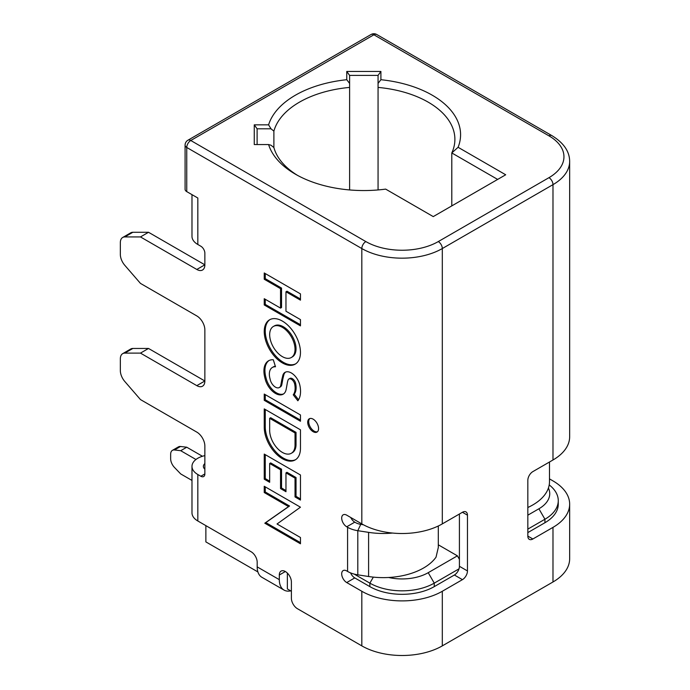 <?xml version="1.0" encoding="UTF-8"?>
<svg xmlns="http://www.w3.org/2000/svg" width="690" height="690" viewBox="0 0 690 690"><rect width="100%" height="100%" fill="white"/><g stroke="black" fill="none" stroke-linecap="round" stroke-linejoin="round"><path stroke-width="1.03" d="M307.706 422.289A7.685 4.433 -120 0 0 311.061 430.017A7.685 4.433 -120 0 0 316.977 432.078A7.685 4.433 -120 0 0 318.573 428.559A7.685 4.433 -120 0 0 315.218 420.831A7.685 4.433 -120 0 0 309.293 418.77A7.685 4.433 -120 0 0 307.706 422.289M309.836 418.537A7.685 4.433 -120 0 0 308.715 421.702A7.685 4.433 -120 0 0 311.742 429.085A7.685 4.433 -120 0 0 317.452 431.733M288.903 379L289.904 378.422A4.882 2.82 60 0 1 295.544 383.002A17.776 10.264 60 0 1 296.122 387.685A17.776 10.264 60 0 1 294.251 394.231L293.241 394.809L297.864 400.778A25.452 14.697 -120 0 0 300.547 391.403A25.452 14.697 -120 0 0 299.667 384.468A12.567 7.254 -120 0 0 285.056 372.341A12.567 7.254 -120 0 0 282.926 375.075L281.813 379.655A245.838 141.933 60 0 1 280.839 384.977A7.719 4.459 60 0 1 279.312 387.538A7.719 4.459 60 0 1 273.904 385.995A7.719 4.459 60 0 1 270.109 379.077A14.663 8.461 60 0 1 272.395 367.442A14.663 8.461 60 0 1 275.508 366.77L273.292 359.757A22.339 12.903 -120 0 0 268.548 360.784A22.339 12.903 -120 0 0 264.917 377.956A15.404 8.892 -120 0 0 272.602 391.342A15.404 8.892 -120 0 0 283.159 394.188A15.404 8.892 -120 0 0 286.178 389.22A253.523 146.375 -120 0 0 287.169 383.778A31.041 17.923 60 0 1 288.058 380.095A4.882 2.82 60 0 1 288.903 379A4.882 2.82 60 0 1 294.544 383.588A17.776 10.264 60 0 1 295.122 388.263A17.776 10.264 60 0 1 293.241 394.809M264.244 331.528A25.608 14.783 -120 0 0 275.422 357.308A25.608 14.783 -120 0 0 295.156 364.165A25.608 14.783 -120 0 0 300.461 352.443A25.608 14.783 -120 0 0 289.282 326.663A25.608 14.783 -120 0 0 269.548 319.806A25.608 14.783 -120 0 0 264.244 331.528M270.057 319.53A25.608 14.783 -120 0 0 265.245 330.95A25.608 14.783 -120 0 0 276.095 356.376A25.608 14.783 -120 0 0 295.648 363.854M291.318 357.515L292.319 356.928A17.931 10.35 -120 0 0 296.036 348.726A17.931 10.35 -120 0 0 288.204 330.683A17.931 10.35 -120 0 0 274.396 325.878L273.387 326.456A17.931 10.35 -120 0 0 269.669 334.667A17.931 10.35 -120 0 0 277.501 352.711A17.931 10.35 -120 0 0 291.318 357.515A17.931 10.35 -120 0 0 295.027 349.304A17.931 10.35 -120 0 0 287.204 331.26A17.931 10.35 -120 0 0 273.387 326.456M378.06 189.948L378.06 75.408L349.606 75.408L349.606 83.421L346.76 79.712L346.76 71.441L380.906 71.441L380.906 79.712A96.755 55.864 180 0 1 458.091 147.289L505.692 174.777L433.251 216.6L385.65 189.112A96.755 55.864 180 0 1 295.415 174.191L295.415 174.191A96.755 55.864 180 0 1 268.591 144.555L254.265 144.555L254.265 124.838L268.591 124.838L271.006 128.806L257.111 128.806L257.111 144.555M196.814 269.462L140.467 236.929L124.795 236.929A11.385 6.572 -120 0 0 122.708 237.464L130.755 232.815A11.385 6.572 60 0 1 132.842 232.28L148.523 232.28L204.861 264.813L196.814 269.462A11.385 6.572 60 0 0 202.506 270.023A11.385 6.572 60 0 0 204.861 264.813L204.861 253.196A5.692 3.286 60 0 0 200.842 246.227L197.823 244.484L197.823 198.013L186.749 191.622A5.692 3.286 180 0 1 185.084 189.302L185.084 145.15A5.692 3.286 0 0 0 186.749 147.47L186.749 191.622M205.87 525.633L205.87 541.9L257.896 571.932M268.591 144.555L271.006 145.236L273.887 147.557A91.063 52.578 0 0 0 297.485 175.355M349.606 189.948L349.606 87.414A91.063 52.578 0 0 0 273.887 131.126L271.006 128.806M273.887 147.557L273.887 131.126M349.606 83.421L349.606 87.414M268.591 124.838A96.755 55.864 180 0 1 346.76 79.712M549.482 478.886L552.983 480.904A56.916 32.861 0 0 1 569.655 504.14L569.655 558.745A56.916 32.861 0 0 1 552.983 581.981L442.307 645.875A56.916 32.861 0 0 1 361.819 645.875L297.424 608.701A8.539 4.925 -120 0 1 291.387 598.247L291.387 581.981A8.539 4.925 60 0 0 285.349 571.518L279.312 575.011A8.539 4.925 60 0 1 281.08 571.096A8.539 4.925 60 0 1 285.349 571.518M122.708 237.464A11.385 6.572 -120 0 0 120.345 242.673L120.345 254.42A11.385 6.572 -120 0 0 124.795 265.305L140.467 283.4L196.814 315.934A11.385 6.572 60 0 1 204.861 329.872L204.861 380.992A11.385 6.572 60 0 1 202.506 386.202A11.385 6.572 60 0 1 196.814 385.641L140.467 353.108L124.795 353.108A11.385 6.572 -120 0 0 122.708 353.642A11.385 6.572 -120 0 0 120.345 358.852L120.345 370.599A11.385 6.572 -120 0 0 124.795 381.484L140.467 399.579L196.814 432.113A11.385 6.572 60 0 1 204.861 446.05L204.861 473.935A5.692 3.286 60 0 1 203.679 476.54A5.692 3.286 60 0 1 200.842 476.255L197.823 474.513A19.924 11.497 180 0 1 191.984 466.38A19.924 11.497 180 0 1 204.861 455.624M290.68 590.864A22.77 13.145 -60 0 1 284.03 590.079A22.77 13.145 -60 0 1 279.312 579.652L257.18 566.878L257.18 562.229A8.539 4.925 60 0 0 251.143 551.776L197.823 520.985L197.823 474.513M279.312 579.652L279.312 575.011M350.58 572.89A7.116 4.106 -120 0 0 354.772 577.909L346.725 582.558L361.819 591.27A56.916 32.861 -0 0 0 442.307 591.27L462.429 579.652L454.382 575.011A7.116 4.106 120 0 0 458.997 568.862A7.116 4.106 120 0 0 459.411 566.292L459.411 514.016M346.725 582.558A7.116 4.106 60 0 1 341.697 573.847A7.116 4.106 60 0 1 343.172 570.587A7.116 4.106 60 0 1 346.725 570.941L347.588 571.441A22.77 13.145 0 0 0 357.8 574.839L368.598 576.512A56.916 32.861 180 0 0 436.028 557.175L438.305 547.472L438.305 525.987M350.753 517.5A7.116 4.106 -120 0 0 354.772 522.149L346.725 526.789L347.588 527.289L347.588 571.441M346.725 526.789A7.116 4.106 60 0 1 341.697 518.078A7.116 4.106 60 0 1 343.172 514.826A7.116 4.106 60 0 1 346.725 515.171L361.819 523.891L361.819 248.547L186.749 147.47A5.692 3.286 120 0 1 190.776 140.501L365.847 241.578A51.224 29.575 0 0 0 438.288 241.578L548.955 177.675A51.224 29.575 0 0 0 548.955 135.852L373.894 34.785L190.776 140.501A5.692 3.286 -120 0 0 187.93 140.217L371.048 34.5A5.692 3.286 -120 0 1 373.894 34.785A5.692 3.286 -60 0 1 376.74 34.5L551.802 135.576A5.692 3.286 120 0 0 548.955 135.852M264.244 486.277L264.244 492.548L288.541 506.581L264.796 523.192L300.461 543.789L300.461 537.51L277.035 523.986L300.461 507.193L264.244 486.277M264.244 454.072L264.244 479.171L269.669 482.301L269.669 463.482L280.537 469.761L280.537 488.58L285.971 491.711L285.971 472.892L295.027 478.118L295.027 496.947L300.461 500.077L300.461 474.987L264.244 454.072M264.244 427.308A25.608 14.783 -120 0 0 275.422 453.08A25.608 14.783 -120 0 0 295.156 459.945A25.608 14.783 -120 0 0 300.461 448.215L300.461 429.818L264.244 408.903L264.244 427.308L265.245 426.722A25.608 14.783 -120 0 0 276.095 452.148A25.608 14.783 -120 0 0 295.648 459.635M264.244 394.059L264.244 400.329L300.461 421.245L300.461 414.966L264.244 394.059M264.244 272.973L264.244 279.252L280.537 288.662L280.537 308.111L264.244 298.701L264.244 304.971L300.461 325.878L300.461 319.608L285.971 311.242L285.971 291.792L300.461 300.159L300.461 293.888L264.244 272.973M462.429 512.273A7.116 4.106 -60 0 1 465.991 511.92A7.116 4.106 -60 0 1 467.458 515.171L462.429 512.273L442.307 523.891A56.916 32.861 180 0 1 361.819 523.891M459.411 566.292L467.458 570.941L467.458 515.171M467.458 570.941A7.116 4.106 -60 0 1 462.429 579.652M532.861 538.994A7.116 4.106 -60 0 1 529.299 539.347A7.116 4.106 -60 0 1 527.833 536.087L532.861 538.994L552.983 527.376A56.916 32.861 0 0 0 569.655 504.14M551.802 135.576C563.644 142.796 569.586 151.412 569.655 161.417L569.655 436.753A56.916 32.861 180 0 1 552.983 459.989L532.861 471.606A7.116 4.106 -60 0 0 527.833 480.326L527.833 536.087M287.368 573.08L287.368 588.95L291.387 591.27M451.795 205.896L451.795 152.947A91.063 52.578 0 0 0 454.891 139.337A91.063 52.578 0 0 0 378.06 87.414M497.645 179.417L451.795 152.947L458.091 147.289M380.906 79.712L378.06 83.421M257.111 128.806L254.265 124.838M346.76 71.441L349.606 75.408M380.906 71.441L378.06 75.408M269.669 418.312L269.669 430.439A17.931 10.35 -120 0 0 277.501 448.483A17.931 10.35 -120 0 0 291.318 453.287A17.931 10.35 -120 0 0 295.027 445.084L295.027 432.949L269.669 418.312L270.678 417.735L296.036 432.371L295.027 432.949M549.482 462.015L549.482 481.706A56.916 32.861 180 0 1 527.833 507.495M291.318 453.287L292.319 452.709A17.931 10.35 -120 0 0 296.036 444.498L296.036 432.371M347.588 527.289A22.77 13.145 180 0 0 357.8 530.696L368.598 532.361A56.916 32.861 0 0 0 392.55 533.051M357.8 574.839L357.8 530.696L360.741 524.348L363.371 524.754M265.245 273.559L265.245 278.665L281.546 288.075L281.546 307.524L280.537 308.111M265.245 299.279L265.245 304.394L300.461 324.723M285.971 291.792L286.98 291.214L300.461 299.003M294.251 394.231L298.546 399.777M285.582 372.091A12.567 7.254 -120 0 0 283.935 374.498L282.822 379.077A245.838 141.933 60 0 1 281.848 384.399A7.719 4.459 60 0 1 280.321 386.952L279.312 387.538M272.395 367.442L273.395 366.856A14.663 8.461 60 0 1 275.336 366.218M269.065 360.516A22.339 12.903 -120 0 0 265.917 377.37A15.404 8.892 -120 0 0 283.642 393.869M265.245 394.637L265.245 399.752L300.461 420.081M265.245 409.481L265.245 426.722M265.245 454.658L265.245 478.584L269.669 481.146M269.669 463.482L270.678 462.904L281.546 469.174L281.546 487.994L285.971 490.555M285.971 472.892L286.98 472.314L296.036 477.54L296.036 496.36L300.461 498.922M265.245 486.855L265.245 491.97L289.541 506.003L265.797 522.615L300.461 542.625M360.741 524.348A11.385 6.572 180 0 1 355.635 522.641L354.772 522.149M281.546 288.075L280.537 288.662M265.245 278.665L264.244 279.252M265.245 304.394L264.244 304.971M281.848 384.399L280.839 384.977M265.917 377.37L264.917 377.956M295.544 383.002L294.544 383.588M265.245 399.752L264.244 400.329M265.245 478.584L264.244 479.171M281.546 469.174L280.537 469.761M281.546 487.994L280.537 488.58M296.036 477.54L295.027 478.118M296.036 496.36L295.027 496.947M289.541 506.003L288.541 506.581M265.245 491.97L264.244 492.548M265.797 522.615L264.796 523.192M257.18 566.878A22.77 13.145 120 0 0 261.898 577.297L284.03 590.079M196.814 385.641L204.861 380.992L148.523 348.459L140.467 353.108M122.708 353.642L130.755 348.993A11.385 6.572 60 0 1 132.842 348.459L148.523 348.459M148.523 232.28L140.467 236.929M191.984 466.38L191.984 512.851A19.924 11.497 0 0 0 197.823 520.985M204.861 469.166A8.539 4.925 180 0 1 203.369 466.38A8.539 4.925 180 0 1 204.861 463.594M191.984 194.64L191.984 236.351A19.924 11.497 0 0 0 197.823 244.484M354.772 577.909L369.866 586.621A45.531 26.289 -0 0 0 434.26 586.621L454.382 575.011M527.833 532.602L544.936 522.727A45.531 26.289 0 0 0 558.27 504.14L558.27 500.655A45.531 26.289 180 0 1 544.936 519.242L527.833 529.118M438.305 544.815L457.401 555.838L459.411 559.323M388.66 577.487A36.993 21.356 0 0 0 428.223 572.683L457.401 555.838M458.997 568.862L434.26 583.136A45.531 26.289 180 0 1 369.866 583.136L354.194 574.089M527.833 515.18L538.899 508.789A36.993 21.356 -0 0 0 548.412 488.037M549.206 484.915A45.531 26.289 180 0 1 558.27 500.655M172.422 450.346L178.46 446.861A8.539 4.925 60 0 1 180.487 446.49L186.749 447.215L180.711 450.699L174.449 449.975A8.539 4.925 -120 0 0 172.422 450.346A8.539 4.925 -120 0 0 170.654 454.253L170.654 458.755A8.539 4.925 -120 0 0 174.449 467.423L180.711 473.935L191.984 480.438M195.951 459.497L180.711 450.699M202.429 456.263L186.749 447.215M361.819 591.27L361.819 645.875M552.983 459.989L552.983 184.653L442.307 248.547L442.307 523.891M442.307 591.27L442.307 645.875M552.983 527.376L552.983 581.981M569.655 161.417A56.916 32.861 180 0 1 552.983 184.653A5.692 3.286 -120 0 0 548.955 177.675M438.288 241.578A5.692 3.286 -120 0 1 442.307 248.547A56.916 32.861 180 0 1 361.819 248.547A5.692 3.286 -60 0 1 365.847 241.578M296.036 444.498L295.027 445.084M368.598 532.361L368.598 576.512M283.935 374.498L282.926 375.075M282.822 379.077L281.813 379.655M132.842 348.459L124.795 353.108M132.842 232.28L124.795 236.929M200.842 476.255L204.861 473.935M373.342 577.125L369.866 583.136L369.866 586.621M428.223 572.683L434.26 583.136L434.26 586.621M544.936 522.727L544.936 519.242L538.899 508.789M180.487 446.49L174.449 449.975M376.74 34.5A5.692 5.692 0 0 0 371.048 34.5M187.93 140.217A5.692 5.692 0 0 0 185.084 145.15"/></g></svg>
